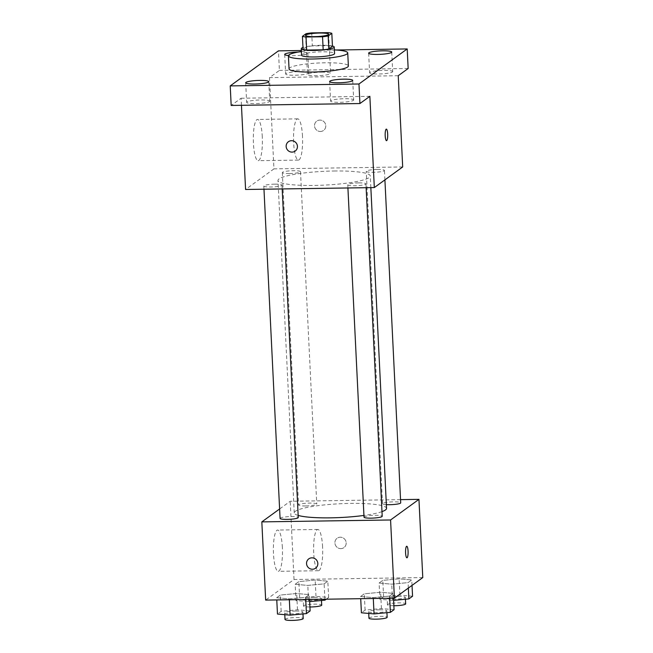 <?xml version="1.0" encoding="UTF-8"?>
<svg xmlns="http://www.w3.org/2000/svg" width="653" height="653" viewBox="0 0 653 653"><rect width="100%" height="100%" fill="white"/><g stroke="black" fill="none" stroke-linecap="round" stroke-linejoin="round"><path stroke-width="0.49" stroke-dasharray="3.27 2.45" d="M321.513 72.14A11.55 1.722 177.2 0 1 330.565 73.373A11.55 1.722 177.2 0 1 319.121 75.658A11.55 1.722 177.2 0 1 307.498 74.507A11.55 1.722 177.2 0 1 321.513 72.14M328.214 32.65L328.851 45.686L312.338 45.93L311.701 32.895M328.851 45.686A15.68 2.343 177.2 0 1 332.45 46.355M312.338 45.93A15.68 2.343 177.2 0 0 306.706 46.738L303.065 49.383M332.434 46.045A16.496 2.465 -2.8 0 0 317.636 45.408A16.496 2.465 -2.8 0 0 302.968 47.489M301.596 55.195A16.496 2.465 177.2 0 1 321.627 51.807A16.496 2.465 177.2 0 1 334.556 53.579M306.706 46.738L306.069 33.703M301.417 51.514A29.695 4.432 177.2 0 1 324.459 49.75A29.695 4.432 177.2 0 1 334.377 49.897M289.05 68.875A29.695 4.432 177.2 0 1 325.096 62.786A29.695 4.432 177.2 0 1 348.376 65.969M297.997 52.085A11.558 1.722 177.2 0 1 307.8 53.309A11.558 1.722 177.2 0 1 300.96 55.227A11.558 1.722 177.2 0 1 288.471 55.521M336.075 50.003L301.368 50.518M392.429 72.01A11.558 1.722 -2.8 0 0 392.698 71.618A11.558 1.722 -2.8 0 0 382.356 70.402A11.558 1.722 -2.8 0 0 369.867 72.344A11.558 1.722 -2.8 0 0 369.598 72.744A11.558 1.722 -2.8 0 0 379.94 73.952A11.558 1.722 -2.8 0 0 392.429 72.01M308.485 73.258A11.558 1.722 -2.8 0 0 308.755 72.858A11.558 1.722 -2.8 0 0 298.413 71.65A11.558 1.722 -2.8 0 0 285.924 73.593A11.558 1.722 -2.8 0 0 285.655 73.993A11.558 1.722 -2.8 0 0 295.997 75.201A11.558 1.722 -2.8 0 0 308.485 73.258M398.232 75.715L269.485 77.625L279.419 70.41L278.456 50.852M408.158 68.5L279.419 70.41M402.689 166.956L273.95 168.874L269.485 77.625M273.95 168.874L245.577 189.484M241.455 105.304L241.112 98.236L231.178 105.451M262.286 136.852A20.627 4.53 89.1 0 0 257.543 119.45A20.627 4.53 89.1 0 0 253.315 140.142A20.627 4.53 89.1 0 0 258.155 160.695A20.627 4.53 89.1 0 0 262.286 136.852M269.469 101.607A11.558 1.722 -2.8 0 0 269.746 101.207A11.558 1.722 -2.8 0 0 259.404 99.999A11.558 1.722 -2.8 0 0 246.916 101.941A11.558 1.722 -2.8 0 0 246.646 102.333A11.558 1.722 -2.8 0 0 256.988 103.549A11.558 1.722 -2.8 0 0 269.469 101.607M353.412 100.358A11.558 1.722 -2.8 0 0 353.681 99.958A11.558 1.722 -2.8 0 0 343.347 98.75A11.558 1.722 -2.8 0 0 330.859 100.693A11.558 1.722 -2.8 0 0 330.589 101.093A11.558 1.722 -2.8 0 0 340.923 102.301A11.558 1.722 -2.8 0 0 353.412 100.358M241.112 98.236L369.859 96.326M334.067 171.004A46.192 6.897 177.2 0 1 370.275 175.967A46.192 6.897 177.2 0 1 324.468 185.109A46.192 6.897 177.2 0 1 277.99 180.481A46.192 6.897 177.2 0 1 334.067 171.004M274.872 184.146A9.109 1.363 177.2 0 1 282.006 185.126A9.109 1.363 177.2 0 1 272.978 186.921A9.109 1.363 177.2 0 1 263.82 186.015A9.109 1.363 177.2 0 1 274.872 184.146M377.312 169.453A9.109 1.363 177.2 0 1 384.454 170.433A9.109 1.363 177.2 0 1 375.418 172.237A9.109 1.363 177.2 0 1 366.26 171.323A9.109 1.363 177.2 0 1 377.312 169.453M358.815 182.897A9.109 1.363 177.2 0 1 365.949 183.877A9.109 1.363 177.2 0 1 356.922 185.681A9.109 1.363 177.2 0 1 347.755 184.766A9.109 1.363 177.2 0 1 358.815 182.897M289.459 173.551A9.109 1.363 -2.8 0 0 300.511 171.682A9.109 1.363 -2.8 0 0 291.344 170.768A9.109 1.363 -2.8 0 0 282.316 172.572A9.109 1.363 -2.8 0 0 289.459 173.551M320.435 131.49A5.771 5.567 -126 0 0 324.655 122.519A5.771 5.567 -126 0 0 314.852 127.547A5.771 5.567 -126 0 0 323.545 130.461A5.771 5.567 -126 0 0 324.655 122.519A5.771 5.567 -126 0 0 314.852 127.547A5.771 5.567 -126 0 0 320.435 131.49M288.389 141.734L288.389 141.734A5.771 5.567 54 0 1 297.082 144.648A5.771 5.567 54 0 1 295.18 151.08L295.18 151.08M302.502 136.257A20.627 4.53 89.1 0 0 297.76 118.854A20.627 4.53 89.1 0 0 293.532 139.546A20.627 4.53 89.1 0 0 298.372 160.099A20.627 4.53 89.1 0 0 302.502 136.257M386.511 140.673L386.519 140.673A5.771 1.273 -90.9 0 1 386.511 140.673A5.771 1.273 -90.9 0 1 385.156 134.918A5.771 1.273 -90.9 0 1 386.339 129.131A5.771 1.273 -90.9 0 1 386.347 129.131L386.347 129.131M298.168 515.429A46.192 6.897 177.2 0 1 294.25 512.883A46.192 6.897 177.2 0 1 350.318 503.406A46.192 6.897 177.2 0 1 386.535 508.369M381.981 511.625A46.192 6.897 177.2 0 1 363.933 515.437M305.71 505.953A9.109 1.363 -2.8 0 0 316.762 504.083A9.109 1.363 -2.8 0 0 307.604 503.169A9.109 1.363 -2.8 0 0 298.576 504.973A9.109 1.363 -2.8 0 0 305.71 505.953M364.015 517.168A9.109 1.363 177.2 0 1 375.067 515.299A9.109 1.363 177.2 0 1 382.209 516.278M386.347 504.638A9.109 1.363 177.2 0 1 382.511 503.724A9.109 1.363 177.2 0 1 393.571 501.855A9.109 1.363 177.2 0 1 400.705 502.834M280.072 518.417A9.109 1.363 177.2 0 1 291.132 516.547A9.109 1.363 177.2 0 1 298.266 517.527M400.55 499.635L290.201 501.275L279.615 508.973M276.668 597.732L289.312 598.858L305.637 597.307L309.326 594.63L296.682 593.504L280.357 595.054L276.668 597.732L289.312 598.858L305.637 597.307L309.326 594.63L296.682 593.504L280.357 595.054L276.668 597.732L276.774 599.936M379.107 583.047L391.751 584.174L408.076 582.615L411.765 579.937L399.122 578.811L382.797 580.37L379.107 583.047L391.751 584.174L408.076 582.615L411.765 579.937L399.122 578.811L382.797 580.37L379.107 583.047L379.907 599.34L393.604 600.368M422.777 577.57L294.03 579.489L265.657 600.099M360.611 596.491L373.255 597.609L389.58 596.058L393.261 593.381L380.626 592.255L364.292 593.814L360.611 596.491L373.255 597.609L389.58 596.058L393.261 593.381L380.626 592.255L364.292 593.814L360.611 596.491L360.717 598.687M295.164 584.296L307.808 585.415L324.133 583.864L327.822 581.186L315.179 580.06L298.854 581.619L295.164 584.296L307.808 585.415L324.133 583.864L327.822 581.186L315.179 580.06L298.854 581.619L295.164 584.296L295.964 600.589L309.661 601.609M294.03 579.489L290.201 501.275M282.365 547.467A20.627 4.53 89.1 0 0 277.623 530.065A20.627 4.53 89.1 0 0 273.395 550.757A20.627 4.53 89.1 0 0 278.235 571.31A20.627 4.53 89.1 0 0 282.365 547.467M340.833 548.626A5.771 5.567 -126 0 0 345.062 539.647A5.771 5.567 -126 0 0 335.25 544.675A5.771 5.567 -126 0 0 343.951 547.589A5.771 5.567 -126 0 0 345.062 539.647A5.771 5.567 -126 0 0 335.25 544.675A5.771 5.567 -126 0 0 340.833 548.626M308.787 558.862L308.787 558.862A5.771 5.567 54 0 1 317.489 561.776A5.771 5.567 54 0 1 315.579 568.208L315.579 568.208M322.582 546.871A20.627 4.53 89.1 0 0 317.848 529.469A20.627 4.53 89.1 0 0 313.62 550.153A20.627 4.53 89.1 0 0 318.46 570.714A20.627 4.53 89.1 0 0 322.582 546.871M406.917 557.809L406.917 557.809A5.771 1.273 -90.9 0 1 405.562 552.054A5.771 1.273 -90.9 0 1 406.746 546.259L406.746 546.259M326.247 599.201L328.614 597.479L315.979 596.352L299.654 597.911L295.964 600.589M314.248 597.609A9.109 1.363 177.2 0 1 321.39 598.589A9.109 1.363 177.2 0 1 312.354 600.393A9.109 1.363 177.2 0 1 303.196 599.478A9.109 1.363 177.2 0 1 314.248 597.609M308.608 601.715L307.808 585.415M324.884 599.217L324.133 583.864M328.614 597.479L327.822 581.186M315.979 596.352L315.179 580.06M299.654 597.911L298.854 581.619M309.93 606.98A9.109 1.363 177.2 0 1 303.514 605.992A9.109 1.363 177.2 0 1 314.566 604.131A9.109 1.363 177.2 0 1 321.709 605.102M310.118 610.922L297.482 609.796L281.149 611.347L277.468 614.032M295.752 611.053A9.109 1.363 177.2 0 1 302.886 612.032A9.109 1.363 177.2 0 1 293.858 613.836A9.109 1.363 177.2 0 1 284.7 612.922A9.109 1.363 177.2 0 1 295.752 611.053M289.352 599.748L289.312 598.858M305.743 599.503L305.637 597.307M309.555 599.446L309.326 594.63M297.482 609.796L296.682 593.504M281.149 611.347L280.357 595.054M285.018 619.436A9.109 1.363 177.2 0 1 296.07 617.567A9.109 1.363 177.2 0 1 303.204 618.546M412.557 596.23L399.922 595.112L383.589 596.662L379.907 599.34M398.191 596.36A9.109 1.363 177.2 0 1 405.325 597.34A9.109 1.363 177.2 0 1 396.298 599.144A9.109 1.363 177.2 0 1 387.139 598.23A9.109 1.363 177.2 0 1 398.191 596.36M392.551 600.466L391.751 584.174M408.345 588.059L408.076 582.615M412.027 585.382L411.765 579.937M399.922 595.112L399.122 578.811M383.589 596.662L382.797 580.37M393.865 605.731A9.109 1.363 177.2 0 1 387.458 604.751A9.109 1.363 177.2 0 1 398.51 602.882A9.109 1.363 177.2 0 1 405.652 603.862M394.061 609.673L381.417 608.547L365.092 610.106L361.411 612.783M379.695 609.804A9.109 1.363 177.2 0 1 386.829 610.784A9.109 1.363 177.2 0 1 377.801 612.587A9.109 1.363 177.2 0 1 368.635 611.673A9.109 1.363 177.2 0 1 379.695 609.804M373.296 598.499L373.255 597.609M389.686 598.262L389.58 596.058M393.498 598.205L393.261 593.381M381.417 608.547L380.626 592.255M365.092 610.106L364.292 593.814M368.953 618.187A9.109 1.363 177.2 0 1 380.013 616.326A9.109 1.363 177.2 0 1 387.147 617.297M305.588 35.401L307.498 74.507M328.655 34.266L330.565 73.373M329.634 81.535L330.589 101.093M352.726 80.409L353.681 99.958M368.643 53.187L369.598 72.744M391.743 52.06L392.698 71.618M284.7 54.436L285.655 73.993M307.8 53.309L308.755 72.858M245.691 82.784L246.646 102.333M268.783 81.658L269.746 101.207M297.76 118.854L257.543 119.45M298.372 160.099L258.155 160.695M370.847 187.623L370.275 175.967M294.25 512.883L277.99 180.481M282.316 172.572L298.576 504.973M300.511 171.682L316.762 504.083M366.137 187.697L365.949 183.877M347.918 187.966L347.755 184.766M384.911 179.877L384.454 170.433M382.511 503.724L366.26 171.323M282.194 188.946L282.006 185.126M263.975 189.215L263.82 186.015M317.848 529.469L277.623 530.065M318.46 570.714L278.235 571.31M321.48 600.482L321.39 598.589M303.514 605.992L303.196 599.478M302.984 613.926L302.886 612.032M284.781 614.677L284.7 612.922M405.423 599.242L405.325 597.34M387.458 604.751L387.139 598.23M386.927 612.677L386.829 610.784M368.725 613.436L368.635 611.673"/><path stroke-width="0.98" d="M319.603 33.034A11.55 1.722 177.2 0 1 328.655 34.266A11.55 1.722 177.2 0 1 317.203 36.552A11.55 1.722 177.2 0 1 305.588 35.401A11.55 1.722 177.2 0 1 319.603 33.034M306.069 33.703L302.429 36.348A15.68 2.343 177.2 0 0 306.028 37.017L322.541 36.772A15.68 2.343 177.2 0 0 328.173 35.964L331.814 33.319A15.68 2.343 177.2 0 0 328.214 32.65L311.701 32.895A15.68 2.343 177.2 0 0 306.069 33.703M328.173 35.964L328.81 48.999L332.45 46.355L331.814 33.319M328.81 48.999A15.68 2.343 177.2 0 1 323.178 49.808L322.541 36.772M302.429 36.348L303.065 49.383A15.68 2.343 177.2 0 0 306.665 50.052L323.178 49.808M302.968 47.489A16.496 2.465 -2.8 0 0 301.278 48.673A16.496 2.465 -2.8 0 0 316.036 50.403A16.496 2.465 -2.8 0 0 333.854 47.628A16.496 2.465 -2.8 0 0 334.238 47.065A16.496 2.465 -2.8 0 0 332.434 46.045M334.238 47.065L334.556 53.579A16.496 2.465 177.2 0 1 334.173 54.15A16.496 2.465 177.2 0 1 316.354 56.925A16.496 2.465 177.2 0 1 301.596 55.195L301.278 48.673M306.665 50.052L306.028 37.017M334.377 49.897A29.695 4.432 177.2 0 1 347.739 52.934A29.695 4.432 177.2 0 1 318.297 58.811A29.695 4.432 177.2 0 1 288.414 55.84A29.695 4.432 177.2 0 1 301.417 51.514M347.739 52.934L348.376 65.969A29.695 4.432 177.2 0 1 318.933 71.846A29.695 4.432 177.2 0 1 289.05 68.875L288.414 55.84M245.961 82.384A11.558 1.722 177.2 0 1 258.449 80.441A11.558 1.722 177.2 0 1 268.783 81.658A11.558 1.722 177.2 0 1 257.323 83.943A11.558 1.722 177.2 0 1 245.691 82.784A11.558 1.722 177.2 0 1 245.961 82.384M288.471 55.521A11.558 1.722 177.2 0 1 284.7 54.436A11.558 1.722 177.2 0 1 284.969 54.044A11.558 1.722 177.2 0 1 297.997 52.085M368.912 52.795A11.558 1.722 177.2 0 1 381.401 50.852A11.558 1.722 177.2 0 1 391.743 52.06A11.558 1.722 177.2 0 1 380.275 54.346A11.558 1.722 177.2 0 1 368.643 53.187A11.558 1.722 177.2 0 1 368.912 52.795M329.904 81.143A11.558 1.722 177.2 0 1 342.384 79.201A11.558 1.722 177.2 0 1 352.726 80.409A11.558 1.722 177.2 0 1 341.266 82.694A11.558 1.722 177.2 0 1 329.634 81.535A11.558 1.722 177.2 0 1 329.904 81.143M301.368 50.518L278.456 50.852L230.223 85.902L358.97 83.992L407.203 48.942L336.075 50.003M241.455 105.304L245.577 189.484L374.316 187.574L402.689 166.956L398.232 75.715L408.158 68.5L407.203 48.942M230.223 85.902L231.178 105.451L359.925 103.541L358.97 83.992M359.925 103.541L369.859 96.326L374.316 187.574M386.347 129.131A5.771 1.273 -90.9 0 1 387.67 134.004A5.771 1.273 -90.9 0 1 386.519 140.673A5.771 1.273 -90.9 0 1 385.164 134.918A5.771 1.273 -90.9 0 1 386.347 129.131A5.771 1.273 -90.9 0 1 387.678 134.004A5.771 1.273 -90.9 0 1 386.519 140.673M291.507 140.705A5.771 5.567 54 0 1 295.18 151.08A5.771 5.567 54 0 1 287.279 149.676A5.771 5.567 54 0 1 291.507 140.705M295.18 151.08A5.771 5.567 54 0 1 287.279 149.676A5.771 5.567 54 0 1 288.389 141.734M370.847 187.623L386.535 508.369A46.192 6.897 177.2 0 1 381.981 511.625M363.933 515.437A46.192 6.897 177.2 0 1 298.168 515.429M366.137 187.697L382.209 516.278A9.109 1.363 177.2 0 1 373.181 518.082A9.109 1.363 177.2 0 1 364.015 517.168L347.918 187.966M384.911 179.877L400.705 502.834A9.109 1.363 177.2 0 1 395.816 504.287A9.109 1.363 177.2 0 1 386.347 504.638M282.194 188.946L298.266 517.527A9.109 1.363 177.2 0 1 289.238 519.323A9.109 1.363 177.2 0 1 280.072 518.417L263.975 189.215M279.615 508.973L261.829 521.886L390.576 519.976L418.948 499.357L400.55 499.635M261.829 521.886L265.657 600.099L394.404 598.189L390.576 519.976M394.404 598.189L422.777 577.57L418.948 499.357M406.746 546.259A5.771 1.273 -90.9 0 1 408.068 551.132A5.771 1.273 -90.9 0 1 406.917 557.809A5.771 1.273 -90.9 0 1 405.562 552.054A5.771 1.273 -90.9 0 1 406.746 546.259A5.771 1.273 -90.9 0 1 408.076 551.132A5.771 1.273 -90.9 0 1 406.917 557.809M311.905 557.833A5.771 5.567 54 0 1 315.579 568.208A5.771 5.567 54 0 1 307.677 566.812A5.771 5.567 54 0 1 311.905 557.833M315.579 568.208A5.771 5.567 54 0 1 307.677 566.804A5.771 5.567 54 0 1 308.787 558.862M309.661 601.609L324.933 600.156L326.247 599.201M324.933 600.156L324.884 599.217M321.48 600.482L321.709 605.102A9.109 1.363 177.2 0 1 309.93 606.98M276.774 599.936L277.468 614.032L290.103 615.15L306.437 613.6L310.118 610.922L309.555 599.446M290.103 615.15L289.352 599.748M306.437 613.6L305.743 599.503M302.984 613.926L303.204 618.546A9.109 1.363 177.2 0 1 294.176 620.35A9.109 1.363 177.2 0 1 285.018 619.436L284.781 614.677M393.604 600.368L408.876 598.907L412.557 596.23L412.027 585.382M408.876 598.907L408.345 588.059M405.423 599.242L405.652 603.862A9.109 1.363 177.2 0 1 393.865 605.731M360.717 598.687L361.411 612.783L374.047 613.91L390.372 612.351L394.061 609.673L393.498 598.205M374.047 613.91L373.296 598.499M390.372 612.351L389.686 598.262M386.927 612.677L387.147 617.297A9.109 1.363 177.2 0 1 378.12 619.101A9.109 1.363 177.2 0 1 368.953 618.187L368.725 613.436"/></g></svg>

